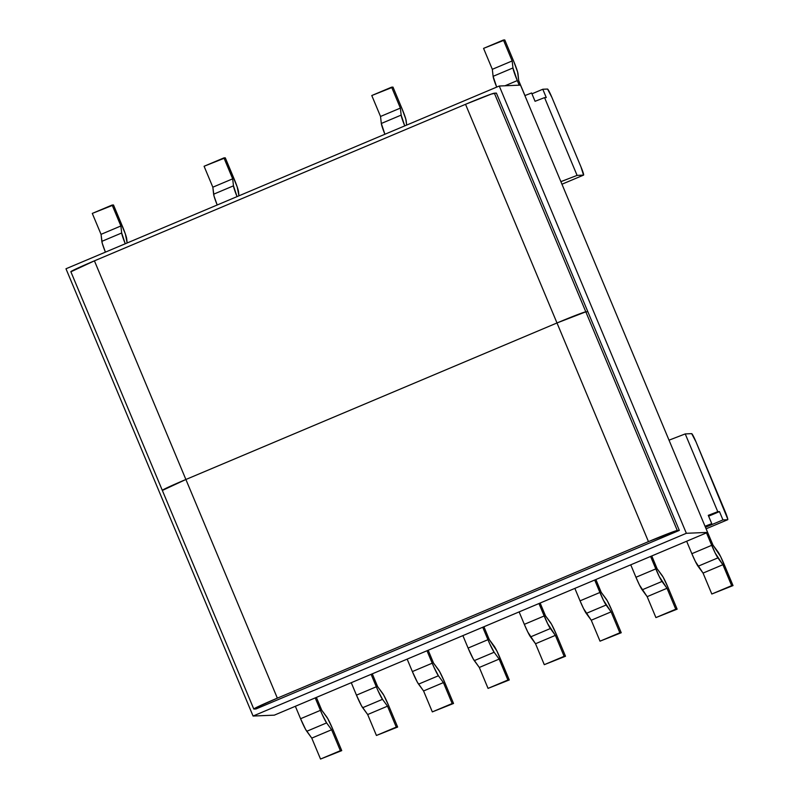 <?xml version="1.0" encoding="UTF-8"?>
<svg xmlns="http://www.w3.org/2000/svg" width="799" height="799" viewBox="0 0 799 799"><rect width="100%" height="100%" fill="white"/><g stroke="black" fill="none" stroke-linecap="round" stroke-linejoin="round"><path stroke-width="1.2" d="M706.176 528.788L727.689 519.71L722.945 519.909L705.467 527.29L722.945 519.909L719.47 511.61L708.623 516.184L719.47 511.61L708.274 515.345L711.749 523.645L705.118 526.451L711.749 523.645L705.028 526.241L711.749 523.645L708.274 515.345L717.762 511.68L719.47 511.61L722.945 519.909L727.689 519.71L727.749 519.07L696.019 441.917L725.073 511.37A9.009 0.799 -112.9 0 1 727.719 519.71A9.009 0.799 -112.9 0 1 727.689 519.71L706.176 528.788L727.709 519.71M705.857 528.229L713.028 545.178L720.608 556.533L733.023 585.587L724.134 564.334A14.412 1.278 -112.9 0 0 717.901 551.729L713.028 545.178L705.857 528.229M669.023 440.179L685.232 433.917L691.684 433.647L685.232 433.917L717.762 511.68L685.232 433.917L669.023 440.179M696.019 441.917L691.684 433.647A9.009 0.799 -112.9 0 1 696.019 441.917M535.53 643.744L544.289 664.678L565.502 656.249L556.603 634.995L565.502 656.249L564.134 656.309L555.375 635.365L547.675 623.729L538.965 603.535L544.169 615.979L524.324 624.349L527.829 632.099L535.53 643.744L530.526 636.913L550.371 628.533L555.375 635.365L535.53 643.744L555.375 635.365L564.134 656.309L565.502 656.249L544.289 664.678L564.134 656.309L544.289 664.678L535.53 643.744M519.12 611.904L524.324 624.349L519.12 611.904M540.144 603.035L545.497 615.829L551.55 624.269L556.603 634.995A14.412 1.278 -112.9 0 0 550.381 622.391L545.497 615.829L540.144 603.035M591.26 620.234L600.019 641.168L621.232 632.738L612.334 611.485L621.232 632.738L619.864 632.798L611.105 611.864L603.405 600.219L594.696 580.024L599.909 592.478L580.054 600.848L583.56 608.588L591.26 620.234L611.105 611.864L619.864 632.798L621.232 632.738L600.019 641.168L619.864 632.798L600.019 641.168L591.26 620.234L586.256 613.402L606.101 605.033L611.105 611.864L591.26 620.234M574.851 588.394L580.054 600.848L574.851 588.394M595.874 579.525L601.228 592.329L607.28 600.758L612.334 611.485A14.412 1.278 -112.9 0 0 606.111 598.89L601.228 592.329L595.874 579.525M647.16 596.653L655.919 617.587L677.133 609.168L668.234 587.904L677.133 609.168L675.764 609.218L667.005 588.284L659.305 576.638L650.596 556.444L655.799 568.898L635.954 577.268L639.46 585.008L647.16 596.653L667.005 588.284L675.764 609.218L677.133 609.168L655.919 617.587L675.764 609.218L655.919 617.587L647.16 596.653L642.156 589.822L662.001 581.452L667.005 588.284L647.16 596.653M630.751 564.823L635.954 577.268L630.751 564.823M651.774 555.954L657.128 568.748L663.18 577.188L668.234 587.904A14.412 1.278 -112.9 0 0 662.011 575.31L657.128 568.748L651.774 555.954M703.06 573.083L711.809 594.017L733.023 585.587L731.664 585.647L722.905 564.713L715.195 553.068L706.496 532.873L711.699 545.317L691.854 553.697L695.35 561.437L703.06 573.083L722.905 564.713L731.664 585.647L733.023 585.587L711.809 594.017L731.664 585.647L711.809 594.017L703.06 573.083L698.056 566.251L717.901 557.882L722.905 564.713L703.06 573.083M686.651 541.243L691.854 553.697L686.651 541.243M711.699 545.317L691.854 553.697A14.412 1.278 67.1 0 0 698.056 566.251L717.901 557.882A14.412 1.278 -112.9 0 1 711.699 545.317M655.799 568.898L635.954 577.268A14.412 1.278 67.1 0 0 642.156 589.822L662.001 581.452A14.412 1.278 -112.9 0 1 655.799 568.898M599.909 592.478L580.054 600.848A14.412 1.278 67.1 0 0 586.256 613.402L606.101 605.033A14.412 1.278 -112.9 0 1 599.909 592.478M544.169 615.979L524.324 624.349A14.412 1.278 67.1 0 0 530.526 636.913L550.371 628.533A14.412 1.278 -112.9 0 1 544.169 615.979M494.142 652.254L489.717 643.764L482.736 627.245L487.939 639.699L468.094 648.069L473.128 658.736L479.3 667.455L488.059 688.388L509.273 679.959L507.904 680.019L499.145 659.085L494.142 652.254L499.145 659.085L479.3 667.455L474.296 660.623L494.142 652.254A14.412 1.278 -112.9 0 1 487.939 639.699L468.094 648.069L462.891 635.614L468.094 648.069A14.412 1.278 67.1 0 0 474.296 660.623L494.142 652.254M483.914 626.746L489.268 639.55L496.848 650.905L509.273 679.959L500.374 658.706A14.412 1.278 -112.9 0 0 494.152 646.111L489.268 639.55L483.914 626.746M488.059 688.388L509.273 679.959L488.059 688.388L479.3 667.455L499.145 659.085L507.904 680.019L488.059 688.388M438.411 675.764L433.977 667.275L427.006 650.756L432.209 663.2L412.364 671.569L417.388 682.236L423.57 690.965L432.329 711.899L453.532 703.47L452.174 703.529L443.415 682.596L438.411 675.764L443.415 682.596L452.174 703.529L453.532 703.47L444.644 682.216L453.532 703.47L432.329 711.899L452.174 703.529L432.329 711.899L423.57 690.965L443.415 682.596L423.57 690.965L418.566 684.134L438.411 675.764A14.412 1.278 -112.9 0 1 432.209 663.2L412.364 671.569L407.16 659.125L412.364 671.569A14.412 1.278 67.1 0 0 418.566 684.134L438.411 675.764M428.184 650.256L433.537 663.06L439.59 671.49L444.644 682.216A14.412 1.278 -112.9 0 0 438.411 669.612L433.537 663.06L428.184 650.256M382.511 699.335L378.087 690.855L371.106 674.326L376.309 686.78L356.464 695.15L361.498 705.817L367.67 714.536L376.429 735.47L397.642 727.05L396.274 727.1L387.515 706.166L382.511 699.335L387.515 706.166L396.274 727.1L397.642 727.05L388.743 705.787L397.642 727.05L376.429 735.47L396.274 727.1L376.429 735.47L367.67 714.536L387.515 706.166L367.67 714.536L362.666 707.704L382.511 699.335A14.412 1.278 -112.9 0 1 376.309 686.78L356.464 695.15L351.26 682.696L356.464 695.15A14.412 1.278 67.1 0 0 362.666 707.704L382.511 699.335M372.284 673.827L377.637 686.631L383.69 695.07L388.743 705.787A14.412 1.278 -112.9 0 0 382.521 693.192L377.637 686.631L372.284 673.827M326.611 722.915L322.187 714.426L315.206 697.907L320.419 710.361L300.574 718.73L305.598 729.397L311.77 738.116L320.529 759.05L341.742 750.621L340.374 750.68L331.615 729.747L326.611 722.915L331.615 729.747L340.374 750.68L341.742 750.621L332.853 729.367L341.742 750.621L320.529 759.05L340.374 750.68L320.529 759.05L311.77 738.116L331.615 729.747L311.77 738.116L306.766 731.285L326.611 722.915A14.412 1.278 -112.9 0 1 320.419 710.361L300.574 718.73L295.36 706.276L300.574 718.73A14.412 1.278 67.1 0 0 306.766 731.285L326.611 722.915M316.384 697.407L321.747 710.211L327.79 718.641L332.853 729.367A14.412 1.278 -112.9 0 0 326.621 716.773L321.747 710.211L316.384 697.407M531.954 93.823L542.791 89.248L547.545 89.049L542.791 89.248L531.954 93.823M551.869 97.328L580.923 166.771L551.869 97.328L547.545 89.049A9.009 0.799 -112.9 0 1 551.869 97.328M561.957 184.219L583.54 175.121L577.088 175.39L560.878 181.653L577.088 175.39L583.54 175.121L580.923 166.771A9.009 0.799 -112.9 0 1 583.57 175.111A9.009 0.799 -112.9 0 1 583.54 175.121L561.957 184.219L583.57 175.111M546.266 97.558L542.791 89.248L546.266 97.558L544.558 97.628L546.266 97.558M535.07 101.293L544.558 97.628L577.088 175.39L544.558 97.628L535.07 101.293L531.605 92.984L535.07 101.293M524.883 95.58L531.605 92.984L524.883 95.58M381.313 123.475L384.898 134.252A14.412 1.278 67.1 0 1 381.313 123.475L380.534 116.464L381.313 123.475L401.158 115.106L400.379 108.095L391.62 87.161L392.988 87.101L401.877 108.354L392.988 87.101L371.775 95.53L380.534 116.464L371.775 95.53L391.62 87.161L400.379 108.095L380.534 116.464L400.379 108.095L401.158 115.106L381.313 123.475M404.743 125.882L401.158 115.106A14.412 1.278 -112.9 0 0 404.743 125.882M401.877 108.354L405.812 119.131L406.631 125.083L406.222 121.039A14.412 1.278 -112.9 0 0 401.877 108.354M493.113 76.324L496.688 87.101A14.412 1.278 67.1 0 1 493.113 76.324L492.324 69.313L493.113 76.324L512.958 67.955L512.169 60.944L503.41 40.01L504.778 39.95L513.667 61.203L504.778 39.95L483.565 48.379L492.324 69.313L483.565 48.379L503.41 40.01L512.169 60.944L492.324 69.313L512.169 60.944L512.958 67.955L493.113 76.324M517.293 80.589L512.958 67.955A14.412 1.278 -112.9 0 0 517.293 80.589L519.22 85.183L517.293 80.589L504.988 85.773L517.293 80.589M513.667 61.203L517.602 71.98L518.701 80.619L524.953 95.56L518.701 80.619L518.012 73.888A14.412 1.278 -112.9 0 0 513.667 61.203M232.679 178.826L223.93 157.892L225.288 157.832L237.193 186.906L238.941 195.815L238.531 191.76A14.412 1.278 -112.9 0 0 234.187 179.086L225.288 157.832L204.085 166.262L212.834 187.196L214.042 196.125L217.198 204.983A14.412 1.278 67.1 0 1 213.623 194.207L212.834 187.196L204.085 166.262L223.93 157.892L232.679 178.826L212.834 187.196L232.679 178.826L233.468 185.837L232.679 178.826M237.043 196.614L233.468 185.837L213.623 194.207L233.468 185.837A14.412 1.278 -112.9 0 0 237.043 196.614M120.889 225.977L112.13 205.043L113.498 204.983L125.393 234.057L127.141 242.966L126.731 238.921A14.412 1.278 -112.9 0 0 122.387 226.237L113.498 204.983L92.285 213.413L101.044 234.347L102.252 243.276L105.408 252.134A14.412 1.278 67.1 0 1 101.833 241.358L101.044 234.347L92.285 213.413L112.13 205.043L120.889 225.977L101.044 234.347L120.889 225.977L121.678 232.988L120.889 225.977M125.253 243.765L121.678 232.988L101.833 241.358L121.678 232.988A14.412 1.278 -112.9 0 0 125.253 243.765M253.782 709.023L70.851 271.71A28.474 0.939 157.3 0 1 94.422 260.844L185.887 479.49L162.457 490.396L185.887 479.49L277.353 698.146A28.474 0.939 -22.7 0 0 253.782 709.023A28.474 0.939 -22.7 0 0 253.922 709.053L255.95 708.973L253.922 709.053L254.871 708.264L277.353 698.146L185.887 479.49L556.993 322.966L648.458 541.622L277.353 698.146L648.458 541.622L677.282 530.486L585.817 311.83L587.854 311.75L585.817 311.83A28.474 0.939 157.3 0 0 556.993 322.966L585.817 311.83L494.361 93.183L496.389 93.093L491.335 94.062L465.527 104.309L648.458 541.622A28.474 0.939 -22.7 0 1 677.282 530.486L679.32 530.406L677.282 530.486L585.817 311.83L556.993 322.966L185.887 479.49A28.474 0.939 157.3 0 0 162.317 490.366A28.474 0.939 -22.7 0 1 185.887 479.49L94.422 260.844L465.527 104.309L94.422 260.844L70.991 271.75M465.527 104.309L556.993 322.966A28.474 0.939 -22.7 0 1 585.817 311.83L494.361 93.183A28.474 0.939 157.3 0 0 465.527 104.309M686.361 533.293L253.073 716.044L274.317 715.155L707.604 532.404L686.361 533.293L707.604 532.404L520.509 85.123L499.265 86.022L520.509 85.123L707.604 532.404L274.317 715.155L253.073 716.044L65.977 268.774L499.265 86.022L686.361 533.293L499.265 86.022L65.977 268.774L253.073 716.044L686.361 533.293M679.32 530.406L255.95 708.973L679.32 530.406L496.389 93.093L679.32 530.406"/></g></svg>
